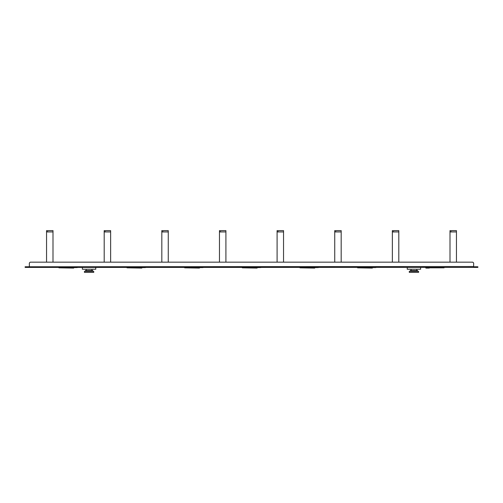 <?xml version="1.0" encoding="UTF-8"?>
<svg xmlns="http://www.w3.org/2000/svg" width="503" height="503" viewBox="0 0 503 503"><rect width="100%" height="100%" fill="white"/><g stroke="black" fill="none" stroke-linecap="round" stroke-linejoin="round"><path stroke-width="0.75" d="M26.458 266.772L25.15 266.772L25.15 267.401L26.458 267.401L26.458 266.772L29.344 266.772L29.344 267.401L26.458 267.401M477.85 266.772L477.85 267.401L477.85 266.772L473.656 266.772L473.656 263.471L473.656 266.515L29.344 266.772M46.553 231.927L52.997 231.927L52.997 230.619L46.553 230.619L46.553 262.164L30.652 262.164A1.308 1.308 0 0 0 29.344 263.471L29.344 266.515M476.542 266.772L476.542 267.401L473.656 267.401L473.656 266.772M476.542 267.401L477.85 267.401M473.656 267.401L29.344 267.401M473.656 263.471A1.308 1.308 0 0 0 472.348 262.164L456.447 262.164L456.447 230.619L450.003 230.619L450.003 231.927L456.447 231.927M450.003 231.927L450.003 262.164L398.81 262.164L398.81 230.619L392.365 230.619L392.365 231.927L398.81 231.927M392.365 231.927L392.365 262.164L341.179 262.164L341.179 230.619M334.728 262.164L283.541 262.164L283.541 230.619L277.096 230.619L277.096 231.927L283.541 231.927M277.096 231.927L277.096 262.164L225.904 262.164L225.904 230.619L219.459 230.619L219.459 231.927L225.904 231.927M219.459 231.927L219.459 262.164L168.266 262.164L168.266 230.619L161.828 230.619L161.828 231.927L168.266 231.927M161.821 262.164L110.635 262.164L110.635 230.619L104.19 230.619L104.19 231.933L110.635 231.933M104.19 231.933L104.19 262.164L52.997 262.164L52.997 231.927M472.348 262.164L30.652 262.164M58.945 267.822L77.286 267.558L58.945 267.822L73.696 268.086M451.31 231.669L450.003 231.669M393.673 231.669L392.365 231.669M334.734 262.164L334.734 231.927L341.179 231.927M341.172 230.619L334.734 230.619L334.734 231.927M336.042 231.669L334.734 231.669M278.404 231.669L277.096 231.669M220.767 231.669L219.459 231.669M161.828 262.164L161.828 231.927M163.135 231.669L161.821 231.669M109.321 230.619L110.635 230.619M105.498 231.669L104.19 231.669M47.86 231.669L46.553 231.669M82.391 267.401L82.391 269.237L95.752 269.237L95.752 267.401M92.741 270.545L85.403 270.545L92.741 270.545L92.741 271.073M88.534 271.331L84.435 271.331L84.435 272.381L93.709 272.381L93.709 271.331L88.534 271.331M93.709 271.331L84.435 271.331M407.248 267.401L407.248 269.237L420.609 269.237L420.609 267.401M417.597 270.545L410.259 270.545L417.597 270.545L417.597 271.073M413.391 271.331L409.291 271.331L409.291 272.381L418.565 272.381L418.565 271.331L413.391 271.331M418.565 271.331L409.291 271.331M429.304 268.086L425.978 268.086M444.055 267.822L425.714 267.822M127.058 267.822L145.398 267.558L127.058 267.822L141.808 268.086M184.695 267.822L203.036 267.558L184.695 267.822L199.446 268.086M242.333 267.822L260.667 267.558L242.333 267.822L257.077 268.086M299.964 267.822L318.305 267.558L299.964 267.822L314.715 268.086M357.602 267.822L375.942 267.558L357.602 267.822L372.352 268.086M86.189 269.237L86.189 270.287M85.403 270.545L85.403 271.073M91.955 269.237L91.955 270.287M411.045 269.237L411.045 270.287M410.259 270.545L410.259 271.073M416.811 269.237L416.811 270.287"/></g></svg>
